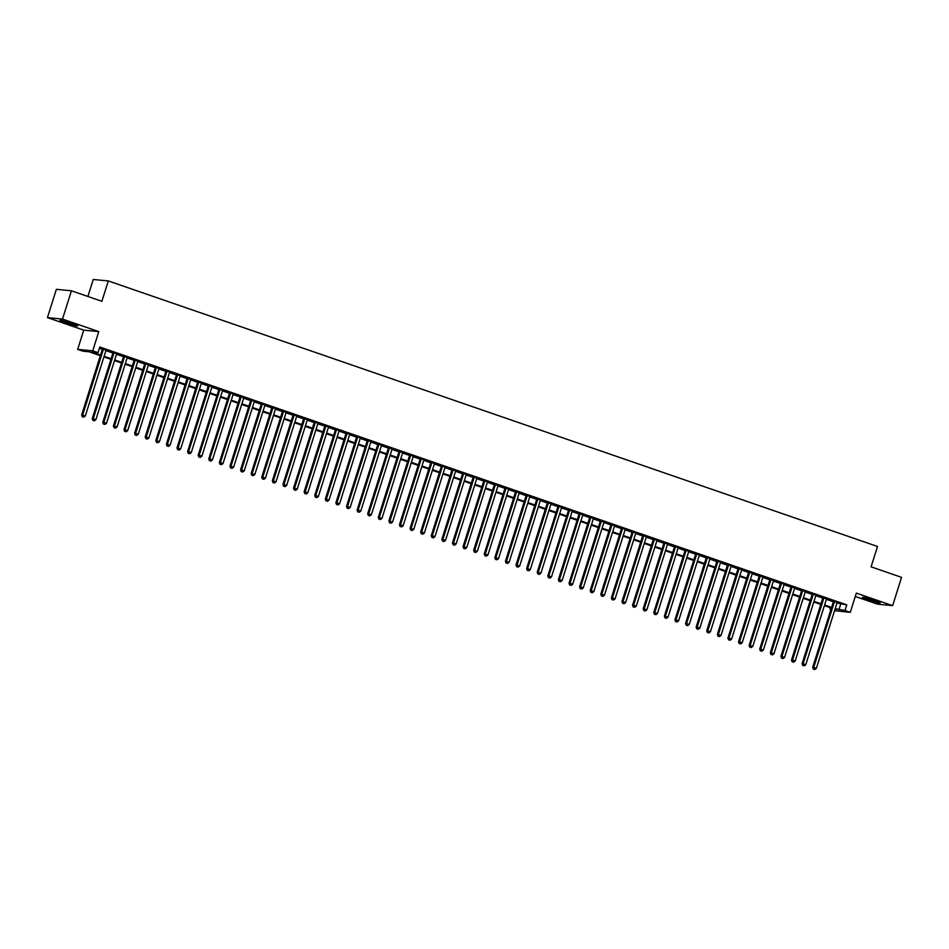 <?xml version="1.0" encoding="UTF-8"?>
<svg xmlns="http://www.w3.org/2000/svg" width="949" height="949" viewBox="0 0 949 949"><rect width="100%" height="100%" fill="white"/><g stroke="black" fill="none" stroke-linecap="round" stroke-linejoin="round"><path stroke-width="1.42" d="M65.576 322.79A9.276 0.7 -162.5 0 0 77.604 325.887A9.276 0.7 -162.5 0 0 71.922 323.407A9.276 0.7 -162.5 0 0 59.906 320.299A9.276 0.7 -162.5 0 0 65.576 322.79M868.157 599.839A9.276 0.7 -162.5 0 0 880.186 602.935A9.276 0.7 -162.5 0 0 874.504 600.456A9.276 0.7 -162.5 0 0 862.475 597.36A9.276 0.7 -162.5 0 0 868.157 599.839M100.333 355.673L89.076 351.794L82.966 351.201L77.676 349.374L92.729 350.833L98.032 352.66L91.923 352.067L100.535 355.045M83.737 330.133L98.791 331.604L62.504 319.078L71.424 290.785L56.371 289.326L47.45 317.607L83.737 330.133L77.676 349.374M87.889 296.468L93.251 279.469L108.305 280.94L877.505 546.47L871.087 566.838L901.55 577.348L892.629 605.64L856.342 593.113L850.28 612.342L834.551 610.646M855.286 596.482L877.576 604.169L892.629 605.64M830.956 609.412L829.924 609.056L831.039 609.163M830.351 607.692L829.924 609.056M62.504 319.078L47.45 317.607M106.063 350.145L102.468 348.9M116.656 353.799L113.061 352.565M127.249 357.465L123.655 356.219M137.842 361.118L134.248 359.873M148.435 364.772L144.841 363.538M159.041 368.437L155.446 367.192M169.634 372.091L166.039 370.845M180.227 375.745L176.633 374.511M190.82 379.41L187.226 378.165M201.413 383.064L197.819 381.818M212.007 386.718L208.412 385.484M222.612 390.383L219.017 389.137M233.205 394.037L229.611 392.791M243.798 397.69L240.204 396.457M254.391 401.356L250.797 400.11M264.985 405.009L261.39 403.764M275.578 408.663L271.983 407.429M286.171 412.329L282.577 411.083M296.776 415.982L293.182 414.737M307.369 419.636L303.775 418.402M317.962 423.301L314.368 422.056M328.556 426.955L324.961 425.71M339.149 430.609L335.555 429.375M349.742 434.262L346.148 433.029M360.347 437.928L356.753 436.682M370.94 441.582L367.346 440.348M381.534 445.235L377.939 444.002M392.127 448.901L388.532 447.655M402.72 452.554L399.126 451.321M413.313 456.208L409.719 454.974M423.918 459.874L420.324 458.628M434.512 463.527L430.917 462.282M445.105 467.181L441.51 465.947M455.698 470.846L452.104 469.601M466.291 474.5L462.697 473.254M476.884 478.154L473.29 476.92M487.478 481.819L483.883 480.574M498.083 485.473L494.488 484.227M508.676 489.126L505.082 487.893M519.269 492.792L515.675 491.546M529.862 496.446L526.268 495.2M540.456 500.099L536.861 498.866M551.049 503.765L547.454 502.519M561.654 507.418L558.059 506.173M572.247 511.072L568.653 509.838M582.84 514.738L579.246 513.492M593.433 518.391L589.839 517.146M604.027 522.045L600.432 520.811M614.62 525.71L611.026 524.465M625.225 529.364L621.631 528.119M635.818 533.018L632.224 531.784M646.411 536.683L642.817 535.438M657.005 540.337L653.41 539.091M667.598 543.991L664.003 542.757M678.191 547.656L674.597 546.41M688.784 551.31L685.19 550.064M699.389 554.963L695.795 553.73M709.982 558.617L706.388 557.383M720.576 562.283L716.981 561.037M731.169 565.936L727.575 564.702M741.762 569.59L738.168 568.356M752.355 573.255L748.761 572.01M762.96 576.909L759.366 575.675M773.554 580.563L769.959 579.329M784.147 584.228L780.553 582.983M794.74 587.882L791.146 586.636M805.333 591.535L801.739 590.302M815.926 595.201L812.332 593.955M826.532 598.855L822.937 597.609M836.971 602.995L846.769 604.857L99.811 347.002L98.032 352.66M99.384 348.366L102.314 349.386M105.908 350.62L112.907 353.04M116.502 354.285L123.5 356.694M127.095 357.939L134.106 360.359M137.7 361.593L144.699 364.013M148.293 365.258L155.292 367.666M158.886 368.912L165.885 371.332M169.48 372.566L176.478 374.985M180.073 376.231L187.072 378.639M190.666 379.885L197.677 382.305M201.271 383.538L208.27 385.958M211.864 387.204L218.863 389.612M222.457 390.858L229.456 393.277M233.051 394.511L240.05 396.931M243.644 398.177L250.643 400.585M254.237 401.83L261.236 404.25M264.83 405.484L271.841 407.904M275.435 409.149L282.434 411.558M286.029 412.803L293.027 415.223M296.622 416.457L303.621 418.877M307.215 420.11L314.214 422.53M317.808 423.776L324.807 426.196M328.401 427.43L335.412 429.85M339.007 431.083L346.005 433.503M349.6 434.749L356.599 437.157M360.193 438.402L367.192 440.822M370.786 442.056L377.785 444.476M381.379 445.722L388.378 448.13M391.973 449.375L398.983 451.795M402.578 453.029L409.577 455.449M413.171 456.694L420.17 459.102M423.764 460.348L430.763 462.768M434.357 464.002L441.356 466.422M444.951 467.667L451.949 470.075M455.544 471.321L462.543 473.741M466.137 474.974L473.148 477.394M476.742 478.64L483.741 481.048M487.335 482.294L494.334 484.714M497.928 485.947L504.927 488.367M508.522 489.613L515.521 492.021M519.115 493.266L526.114 495.686M529.708 496.92L536.719 499.34M540.313 500.586L547.312 502.994M550.906 504.239L557.905 506.659M561.5 507.893L568.498 510.313M572.093 511.558L579.092 513.967M582.686 515.212L589.685 517.632M593.279 518.866L600.29 521.286M603.884 522.531L610.883 524.939M614.477 526.185L621.476 528.605M625.071 529.839L632.07 532.259M635.664 533.504L642.663 535.912M646.257 537.158L653.256 539.578M656.85 540.811L663.849 543.231M667.444 544.465L674.454 546.885M678.049 548.131L685.048 550.55M688.642 551.784L695.641 554.204M699.235 555.438L706.234 557.858M709.828 559.103L716.827 561.523M720.421 562.757L727.42 565.177M731.015 566.411L738.025 568.831M741.62 570.076L748.619 572.484M752.213 573.73L759.212 576.15M762.806 577.383L769.805 579.803M773.399 581.049L780.398 583.457M783.993 584.703L790.991 587.123M794.586 588.356L801.597 590.776M805.191 592.022L812.19 594.43M815.784 595.675L822.783 598.095M826.377 599.329L833.376 601.749M837.125 602.508L833.53 601.275M98.791 331.604L92.729 350.833M846.769 604.857L844.978 610.515L850.28 612.342M71.424 290.785L101.887 301.308L108.305 280.94M834.906 609.531L836.033 609.649L834.99 609.282M831.395 608.048L824.396 605.628M820.802 604.383L813.791 601.974M810.197 600.729L803.198 598.309M799.604 597.075L792.605 594.655M789.01 593.41L782.012 591.002M778.417 589.756L771.418 587.336M767.824 586.102L760.825 583.682M757.231 582.437L750.22 580.029M746.626 578.783L739.627 576.363M736.033 575.13L729.034 572.71M725.439 571.464L718.44 569.056M714.846 567.81L707.847 565.39M704.253 564.157L697.254 561.737M693.66 560.491L686.649 558.083M683.055 556.838L676.056 554.418M672.461 553.184L665.463 550.764M661.868 549.518L654.869 547.11M651.275 545.865L644.276 543.445M640.682 542.211L633.683 539.791M630.089 538.558L623.09 536.138M619.495 534.892L612.485 532.472M608.89 531.238L601.891 528.818M598.297 527.585L591.298 525.165M587.704 523.919L580.705 521.499M577.111 520.266L570.112 517.846M566.517 516.612L559.519 514.192M555.924 512.946L548.913 510.538M545.319 509.293L538.32 506.873M534.726 505.639L527.727 503.219M524.133 501.974L517.134 499.565M513.539 498.32L506.541 495.9M502.946 494.666L495.947 492.246M492.353 491.001L485.342 488.593M481.748 487.347L474.749 484.927M471.155 483.693L464.156 481.273M460.562 480.028L453.563 477.62M449.968 476.374L442.969 473.954M439.375 472.721L432.376 470.301M428.782 469.055L421.783 466.647M418.189 465.401L411.178 462.982M407.584 461.748L400.585 459.328M396.99 458.082L389.992 455.674M386.397 454.429L379.398 452.009M375.804 450.775L368.805 448.355M365.211 447.109L358.212 444.701M354.618 443.456L347.607 441.036M344.012 439.802L337.014 437.382M333.419 436.137L326.42 433.729M322.826 432.483L315.827 430.063M312.233 428.829L305.234 426.409M301.64 425.164L294.641 422.756M291.046 421.51L284.036 419.09M280.441 417.857L273.442 415.437M269.848 414.203L262.849 411.783M259.255 410.537L252.256 408.117M248.662 406.884L241.663 404.464M238.069 403.23L231.07 400.81M227.475 399.565L220.476 397.145M216.882 395.911L209.871 393.491M206.277 392.257L199.278 389.837M195.684 388.592L188.685 386.184M185.091 384.938L178.092 382.518M174.497 381.284L167.498 378.865M163.904 377.619L156.905 375.211M153.311 373.965L146.3 371.545M142.706 370.312L135.707 367.892M132.113 366.646L125.114 364.238M121.519 362.993L114.521 360.573M110.926 359.339L103.927 356.919M835.191 608.653L844.978 610.515M104.129 356.278L111.128 358.698M114.722 359.944L121.721 362.352M125.315 363.597L132.314 366.017M135.909 367.251L142.908 369.671M146.502 370.917L153.513 373.325M157.107 374.57L164.106 376.99M167.7 378.224L174.699 380.644M178.293 381.878L185.292 384.298M188.887 385.543L195.885 387.963M199.48 389.197L206.479 391.617M210.073 392.85L217.072 395.27M220.666 396.516L227.677 398.924M231.271 400.17L238.27 402.59M241.865 403.823L248.863 406.243M252.458 407.489L259.457 409.897M263.051 411.142L270.05 413.562M273.644 414.796L280.643 417.216M284.237 418.462L291.248 420.87M294.842 422.115L301.841 424.535M305.436 425.769L312.435 428.189M316.029 429.434L323.028 431.842M326.622 433.088L333.621 435.508M337.215 436.742L344.214 439.162M347.808 440.407L354.819 442.815M358.414 444.061L365.412 446.481M369.007 447.714L376.006 450.134M379.6 451.38L386.599 453.788M390.193 455.034L397.192 457.454M400.786 458.687L407.785 461.107M411.38 462.353L418.379 464.761M421.973 466.006L428.984 468.426M432.578 469.66L439.577 472.08M443.171 473.326L450.17 475.734M453.764 476.979L460.763 479.399M464.358 480.633L471.356 483.053M474.951 484.298L481.95 486.707M485.544 487.952L492.555 490.372M496.149 491.606L503.148 494.026M506.742 495.271L513.741 497.679M517.335 498.925L524.334 501.345M527.929 502.579L534.928 504.998M538.522 506.232L545.521 508.652M549.115 509.898L556.126 512.318M559.72 513.551L566.719 515.971M570.313 517.205L577.312 519.625M580.907 520.871L587.906 523.29M591.5 524.524L598.499 526.944M602.093 528.178L609.092 530.598M612.686 531.843L619.685 534.251M623.279 535.497L630.29 537.917M633.885 539.151L640.883 541.571M644.478 542.816L651.477 545.224M655.071 546.47L662.07 548.89M665.664 550.123L672.663 552.543M676.257 553.789L683.256 556.197M686.851 557.443L693.861 559.863M697.456 561.096L704.455 563.516M708.049 564.762L715.048 567.17M718.642 568.415L725.641 570.835M729.235 572.069L736.234 574.489M739.829 575.735L746.827 578.143M750.422 579.388L757.432 581.808M761.027 583.042L768.026 585.462M771.62 586.707L778.619 589.115M782.213 590.361L789.212 592.781M792.806 594.015L799.805 596.435M803.4 597.68L810.399 600.088M813.993 601.334L820.992 603.754M824.586 604.988L831.597 607.407M840.66 604.264L838.88 609.922M833.602 601.049L812.688 667.349L813.708 667.444L834.539 601.369M813.732 669.164L814.8 669.531L813.732 669.164L813.708 667.444L816.365 668.357L837.196 602.283M812.688 667.349L813.329 669.116M814.8 669.531L816.365 668.357M877.149 601.417A8.031 0.605 17.5 0 1 868.869 598.973A8.031 0.605 17.5 0 1 865.844 597.858M865.002 597.656A9.217 0.7 -162.5 0 0 868.465 598.938A9.217 0.7 -162.5 0 0 877.955 601.737M74.568 324.368A8.031 0.605 17.5 0 1 63.263 320.798M62.42 320.596A9.217 0.7 -162.5 0 0 75.374 324.677M823.008 597.384L802.095 663.683L803.115 663.79L823.946 597.716M803.139 665.498L804.206 665.866L803.139 665.498L803.115 663.79L805.76 664.703L826.603 598.629M802.095 663.683L802.735 665.463M804.206 665.866L805.76 664.703M812.403 593.73L791.502 660.029L792.522 660.124L813.352 594.05M792.545 661.844L793.601 662.212L792.545 661.844L792.522 660.124L795.167 661.05L815.998 594.976M791.502 660.029L792.142 661.809M793.601 662.212L795.167 661.05M801.81 590.076L780.908 656.376L781.929 656.471L802.759 590.397M781.952 658.191L783.008 658.559L781.952 658.191L781.929 656.471L784.574 657.384L805.404 591.31M780.908 656.376L781.549 658.143M783.008 658.559L784.574 657.384M791.217 586.411L770.315 652.71L771.335 652.817L792.166 586.743M771.359 654.525L772.415 654.893L771.359 654.525L771.335 652.817L773.981 653.731L794.811 587.656M770.315 652.71L770.944 654.49M772.415 654.893L773.981 653.731M780.624 582.757L759.722 649.057L760.73 649.152L781.573 583.077M760.766 650.872L761.822 651.239L760.766 650.872L760.73 649.152L763.387 650.077L784.218 584.003M759.722 649.057L760.351 650.836M761.822 651.239L763.387 650.077M770.03 579.104L749.129 645.403L750.137 645.498L770.979 579.424M750.161 647.218L751.228 647.586L750.161 647.218L750.137 645.498L752.794 646.411L773.625 580.337M749.129 645.403L749.757 647.171M751.228 647.586L752.794 646.411M759.437 575.438L738.524 641.749L739.544 641.844L760.374 575.77M739.568 643.552L740.635 643.92L739.568 643.552L739.544 641.844L742.189 642.758L763.032 576.684M738.524 641.749L739.164 643.517M740.635 643.92L742.189 642.758M748.832 571.784L727.93 638.084L728.951 638.191L749.781 572.117M728.974 639.899L730.03 640.267L728.974 639.899L728.951 638.191L731.596 639.104L752.427 573.03M727.93 638.084L728.571 639.863M730.03 640.267L731.596 639.104M738.239 568.131L717.337 634.43L718.357 634.525L739.188 568.451M718.381 636.245L719.437 636.613L718.381 636.245L718.357 634.525L721.003 635.439L741.833 569.364M717.337 634.43L717.978 636.198M719.437 636.613L721.003 635.439M727.646 564.465L706.744 630.777L707.764 630.871L728.595 564.797M707.788 632.58L708.844 632.947L707.788 632.58L707.764 630.871L710.41 631.785L731.24 565.711M706.744 630.777L707.385 632.544M708.844 632.947L710.41 631.785M717.053 560.812L696.151 627.111L697.171 627.218L718.002 561.144M697.195 628.926L698.25 629.294L697.195 628.926L697.171 627.218L699.816 628.131L720.647 562.057M696.151 627.111L696.78 628.89M698.25 629.294L699.816 628.131M706.459 557.158L685.558 623.457L686.566 623.552L707.408 557.478M686.601 625.272L687.657 625.64L686.601 625.272L686.566 623.552L689.223 624.466L710.054 558.392M685.558 623.457L686.186 625.237M687.657 625.64L689.223 624.466M695.866 553.492L674.953 619.804L675.973 619.899L696.803 553.825M675.996 621.619L677.064 621.975L675.996 621.619L675.973 619.899L678.618 620.812L699.46 554.738M674.953 619.804L675.593 621.571M677.064 621.975L678.618 620.812M685.273 549.839L664.359 616.138L665.379 616.245L686.21 550.171M665.403 617.953L666.471 618.321L665.403 617.953L665.379 616.245L668.025 617.158L688.867 551.084M664.359 616.138L665 617.918M666.471 618.321L668.025 617.158M674.668 546.185L653.766 612.485L654.786 612.579L675.617 546.505M654.81 614.3L655.866 614.667L654.81 614.3L654.786 612.579L657.432 613.493L678.262 547.419M653.766 612.485L654.407 614.264M655.866 614.667L657.432 613.493M664.075 542.52L643.173 608.831L644.193 608.926L665.024 542.852M644.217 610.646L645.273 611.002L644.217 610.646L644.193 608.926L646.838 609.839L667.669 543.765M643.173 608.831L643.813 610.598M645.273 611.002L646.838 609.839M653.481 538.866L632.58 605.165L633.6 605.272L654.43 539.198M633.624 606.98L634.679 607.348L633.624 606.98L633.6 605.272L636.245 606.186L657.076 540.111M632.58 605.165L633.208 606.945M634.679 607.348L636.245 606.186M642.888 535.212L621.986 601.512L622.995 601.607L643.837 535.533M623.03 603.327L624.086 603.694L623.03 603.327L622.995 601.607L625.652 602.52L646.483 536.446M621.986 601.512L622.615 603.291M624.086 603.694L625.652 602.52M632.295 531.547L611.381 597.858L612.402 597.953L633.232 531.879M612.425 599.673L613.493 600.029L612.425 599.673L612.402 597.953L615.059 598.866L635.889 532.792M611.381 597.858L612.022 599.626M613.493 600.029L615.059 598.866M621.702 527.893L600.788 594.193L601.808 594.299L622.639 528.225M601.832 596.008L602.9 596.375L601.832 596.008L601.808 594.299L604.454 595.213L625.296 529.139M600.788 594.193L601.429 595.972M602.9 596.375L604.454 595.213M611.097 524.239L590.195 590.539L591.215 590.634L612.046 524.56M591.239 592.354L592.295 592.722L591.239 592.354L591.215 590.634L593.86 591.547L614.691 525.473M590.195 590.539L590.836 592.318M592.295 592.722L593.86 591.547M600.503 520.574L579.602 586.885L580.622 586.98L601.452 520.906M580.646 588.7L581.701 589.056L580.646 588.7L580.622 586.98L583.267 587.894L604.098 521.82M579.602 586.885L580.242 588.653M581.701 589.056L583.267 587.894M589.91 516.92L569.009 583.22L570.029 583.327L590.859 517.252M570.052 585.035L571.108 585.403L570.052 585.035L570.029 583.327L572.674 584.24L593.505 518.166M569.009 583.22L569.637 584.999M571.108 585.403L572.674 584.24M579.317 513.267L558.415 579.566L559.424 579.661L580.266 513.587M559.459 581.381L560.515 581.749L559.459 581.381L559.424 579.661L562.081 580.574L582.911 514.5M558.415 579.566L559.044 581.346M560.515 581.749L562.081 580.574M568.724 509.613L547.822 575.913L548.83 576.007L569.673 509.933M548.854 577.727L549.922 578.083L548.854 577.727L548.83 576.007L551.488 576.921L572.318 510.847M547.822 575.913L548.451 577.68M549.922 578.083L551.488 576.921M558.131 505.947L537.217 572.247L538.237 572.354L559.068 506.28M538.261 574.062L539.329 574.43L538.261 574.062L538.237 572.354L540.883 573.267L561.725 507.193M537.217 572.247L537.858 574.026M539.329 574.43L540.883 573.267M547.526 502.294L526.624 568.593L527.644 568.688L548.475 502.614M527.668 570.408L528.723 570.776L527.668 570.408L527.644 568.688L530.289 569.602L551.12 503.528M526.624 568.593L527.264 570.373M528.723 570.776L530.289 569.602M536.932 498.64L516.031 564.94L517.051 565.035L537.881 498.96M517.075 566.755L518.13 567.111L517.075 566.755L517.051 565.035L519.696 565.948L540.527 499.874M516.031 564.94L516.671 566.707M518.13 567.111L519.696 565.948M526.339 494.975L505.437 561.274L506.458 561.381L527.288 495.307M506.481 563.089L507.537 563.457L506.481 563.089L506.458 561.381L509.103 562.294L529.933 496.22M505.437 561.274L506.078 563.054M507.537 563.457L509.103 562.294M515.746 491.321L494.844 557.621L495.864 557.715L516.695 491.641M495.888 559.436L496.944 559.803L495.888 559.436L495.864 557.715L498.51 558.629L519.34 492.555M494.844 557.621L495.473 559.4M496.944 559.803L498.51 558.629M505.153 487.667L484.251 553.967L485.259 554.062L506.102 487.988M485.295 555.782L486.351 556.15L485.295 555.782L485.259 554.062L487.916 554.975L508.747 488.901M484.251 553.967L484.88 555.734M486.351 556.15L487.916 554.975M494.559 484.002L473.646 550.301L474.666 550.408L495.497 484.334M474.69 552.116L475.757 552.484L474.69 552.116L474.666 550.408L477.311 551.322L498.154 485.247M473.646 550.301L474.286 552.081M475.757 552.484L477.311 551.322M483.966 480.348L463.053 546.648L464.073 546.743L484.903 480.668M464.097 548.463L465.164 548.83L464.097 548.463L464.073 546.743L466.718 547.668L487.561 481.594M463.053 546.648L463.693 548.427M465.164 548.83L466.718 547.668M473.361 476.695L452.459 542.994L453.48 543.089L474.31 477.015M453.503 544.809L454.559 545.177L453.503 544.809L453.48 543.089L456.125 544.002L476.956 477.928M452.459 542.994L453.1 544.762M454.559 545.177L456.125 544.002M462.768 473.029L441.866 539.329L442.886 539.435L463.717 473.361M442.91 541.144L443.966 541.511L442.91 541.144L442.886 539.435L445.532 540.349L466.362 474.275M441.866 539.329L442.507 541.108M443.966 541.511L445.532 540.349M452.175 469.375L431.273 535.675L432.293 535.77L453.124 469.696M432.317 537.49L433.373 537.858L432.317 537.49L432.293 535.77L434.939 536.695L455.769 470.621M431.273 535.675L431.902 537.454M433.373 537.858L434.939 536.695M441.582 465.722L420.68 532.021L421.688 532.116L442.531 466.042M421.724 533.836L422.779 534.204L421.724 533.836L421.688 532.116L424.345 533.03L445.176 466.955M420.68 532.021L421.309 533.789M422.779 534.204L424.345 533.03M430.988 462.056L410.075 528.356L411.095 528.463L431.925 462.388M411.119 530.171L412.186 530.538L411.119 530.171L411.095 528.463L413.752 529.376L434.583 463.302M410.075 528.356L410.715 530.135M412.186 530.538L413.752 529.376M420.395 458.403L399.482 524.702L400.502 524.797L421.332 458.723M400.525 526.517L401.593 526.885L400.525 526.517L400.502 524.797L403.147 525.722L423.989 459.648M399.482 524.702L400.122 526.481M401.593 526.885L403.147 525.722M409.79 454.749L388.888 521.048L389.909 521.143L410.739 455.069M389.932 522.863L390.988 523.231L389.932 522.863L389.909 521.143L392.554 522.057L413.384 455.983M388.888 521.048L389.529 522.816M390.988 523.231L392.554 522.057M399.197 451.083L378.295 517.395L379.315 517.49L400.146 451.416M379.339 519.198L380.395 519.566L379.339 519.198L379.315 517.49L381.961 518.403L402.791 452.329M378.295 517.395L378.936 519.162M380.395 519.566L381.961 518.403M388.604 447.43L367.702 513.729L368.722 513.836L389.553 447.762M368.746 515.544L369.802 515.912L368.746 515.544L368.722 513.836L371.367 514.749L392.198 448.675M367.702 513.729L368.331 515.509M369.802 515.912L371.367 514.749M378.01 443.776L357.109 510.076L358.117 510.171L378.959 444.096M358.153 511.891L359.208 512.258L358.153 511.891L358.117 510.171L360.774 511.084L381.605 445.01M357.109 510.076L357.737 511.843M359.208 512.258L360.774 511.084M367.417 440.111L346.515 506.422L347.524 506.517L368.366 440.443M347.548 508.225L348.615 508.593L347.548 508.225L347.524 506.517L350.181 507.43L371.012 441.356M346.515 506.422L347.144 508.19M348.615 508.593L350.181 507.43M356.824 436.457L335.91 502.756L336.931 502.863L357.761 436.789M336.954 504.571L338.022 504.939L336.954 504.571L336.931 502.863L339.576 503.777L360.418 437.703M335.91 502.756L336.551 504.536M338.022 504.939L339.576 503.777M346.219 432.803L325.317 499.103L326.337 499.198L347.168 433.124M326.361 500.918L327.417 501.286L326.361 500.918L326.337 499.198L328.983 500.111L349.813 434.037M325.317 499.103L325.958 500.882M327.417 501.286L328.983 500.111M335.626 429.138L314.724 495.449L315.744 495.544L336.575 429.47M315.768 497.264L316.824 497.62L315.768 497.264L315.744 495.544L318.389 496.457L339.22 430.383M314.724 495.449L315.365 497.217M316.824 497.62L318.389 496.457M325.033 425.484L304.131 491.784L305.151 491.89L325.982 425.816M305.175 493.599L306.23 493.966L305.175 493.599L305.151 491.89L307.796 492.804L328.627 426.73M304.131 491.784L304.771 493.563M306.23 493.966L307.796 492.804M314.439 421.831L293.538 488.13L294.558 488.225L315.388 422.151M294.581 489.945L295.637 490.313L294.581 489.945L294.558 488.225L297.203 489.138L318.034 423.064M293.538 488.13L294.166 489.909M295.637 490.313L297.203 489.138M303.846 418.165L282.944 484.476L283.953 484.571L304.795 418.497M283.988 486.291L285.044 486.647L283.988 486.291L283.953 484.571L286.61 485.485L307.44 419.411M282.944 484.476L283.573 486.244M285.044 486.647L286.61 485.485M293.253 414.511L272.339 480.811L273.359 480.918L294.19 414.843M273.383 482.626L274.451 482.994L273.383 482.626L273.359 480.918L276.005 481.831L296.847 415.757M272.339 480.811L272.98 482.59M274.451 482.994L276.005 481.831M282.66 410.858L261.746 477.157L262.766 477.252L283.597 411.178M262.79 478.972L263.858 479.34L262.79 478.972L262.766 477.252L265.412 478.166L286.254 412.091M261.746 477.157L262.387 478.937M263.858 479.34L265.412 478.166M272.055 407.192L251.153 473.504L252.173 473.598L273.004 407.524M252.197 475.319L253.253 475.674L252.197 475.319L252.173 473.598L254.818 474.512L275.649 408.438M251.153 473.504L251.793 475.271M253.253 475.674L254.818 474.512M261.461 403.539L240.56 469.838L241.58 469.945L262.41 403.871M241.604 471.653L242.659 472.021L241.604 471.653L241.58 469.945L244.225 470.858L265.056 404.784M240.56 469.838L241.2 471.617M242.659 472.021L244.225 470.858M250.868 399.885L229.966 466.184L230.987 466.279L251.817 400.205M231.01 467.999L232.066 468.367L231.01 467.999L230.987 466.279L233.632 467.193L254.462 401.119M229.966 466.184L230.595 467.964M232.066 468.367L233.632 467.193M240.275 396.219L219.373 462.531L220.382 462.626L241.224 396.552M220.417 464.346L221.473 464.702L220.417 464.346L220.382 462.626L223.039 463.539L243.869 397.465M219.373 462.531L220.002 464.298M221.473 464.702L223.039 463.539M229.682 392.566L208.768 458.865L209.788 458.972L230.619 392.898M209.812 460.68L210.88 461.048L209.812 460.68L209.788 458.972L212.446 459.885L233.276 393.811M208.768 458.865L209.409 460.645M210.88 461.048L212.446 459.885M219.089 388.912L198.175 455.212L199.195 455.306L220.026 389.232M199.219 457.027L200.286 457.394L199.219 457.027L199.195 455.306L201.84 456.22L222.683 390.146M198.175 455.212L198.815 456.991M200.286 457.394L201.84 456.22M208.483 385.247L187.582 451.558L188.602 451.653L209.432 385.579M188.626 453.373L189.681 453.729L188.626 453.373L188.602 451.653L191.247 452.566L212.078 386.492M187.582 451.558L188.222 453.325M189.681 453.729L191.247 452.566M197.89 381.593L176.988 447.892L178.009 447.999L198.839 381.925M178.032 449.707L179.088 450.075L178.032 449.707L178.009 447.999L180.654 448.913L201.485 382.838M176.988 447.892L177.629 449.672M179.088 450.075L180.654 448.913M187.297 377.939L166.395 444.239L167.415 444.334L188.246 378.26M167.439 446.054L168.495 446.421L167.439 446.054L167.415 444.334L170.061 445.247L190.891 379.173M166.395 444.239L167.024 446.018M168.495 446.421L170.061 445.247M176.704 374.286L155.802 440.585L156.81 440.68L177.653 374.606M156.846 442.4L157.902 442.756L156.846 442.4L156.81 440.68L159.468 441.593L180.298 375.519M155.802 440.585L156.431 442.353M157.902 442.756L159.468 441.593M166.111 370.62L145.209 436.92L146.217 437.026L167.06 370.952M146.241 438.735L147.309 439.102L146.241 438.735L146.217 437.026L148.874 437.94L169.705 371.866M145.209 436.92L145.838 438.699M147.309 439.102L148.874 437.94M155.517 366.966L134.604 433.266L135.624 433.361L156.455 367.287M135.648 435.081L136.715 435.449L135.648 435.081L135.624 433.361L138.269 434.274L159.112 368.2M134.604 433.266L135.244 435.045M136.715 435.449L138.269 434.274M144.912 363.313L124.011 429.612L125.031 429.707L145.861 363.633M125.054 431.427L126.11 431.795L125.054 431.427L125.031 429.707L127.676 430.621L148.507 364.546M124.011 429.612L124.651 431.38M126.11 431.795L127.676 430.621M134.319 359.647L113.417 425.947L114.438 426.054L135.268 359.979M114.461 427.762L115.517 428.129L114.461 427.762L114.438 426.054L117.083 426.967L137.913 360.893M113.417 425.947L114.058 427.726M115.517 428.129L117.083 426.967M123.726 355.994L102.824 422.293L103.844 422.388L124.675 356.314M103.868 424.108L104.924 424.476L103.868 424.108L103.844 422.388L106.49 423.313L127.32 357.239M102.824 422.293L103.465 424.073M104.924 424.476L106.49 423.313M113.133 352.34L92.231 418.639L93.251 418.734L114.082 352.66M93.275 420.454L94.331 420.822L93.275 420.454L93.251 418.734L95.896 419.648L116.727 353.574M92.231 418.639L92.86 420.407M94.331 420.822L95.896 419.648M102.539 348.674L81.638 414.974L82.646 415.081L103.488 349.007M82.682 416.789L83.737 417.157L82.682 416.789L82.646 415.081L85.303 415.994L106.134 349.92M81.638 414.974L82.266 416.753M83.737 417.157L85.303 415.994"/></g></svg>
